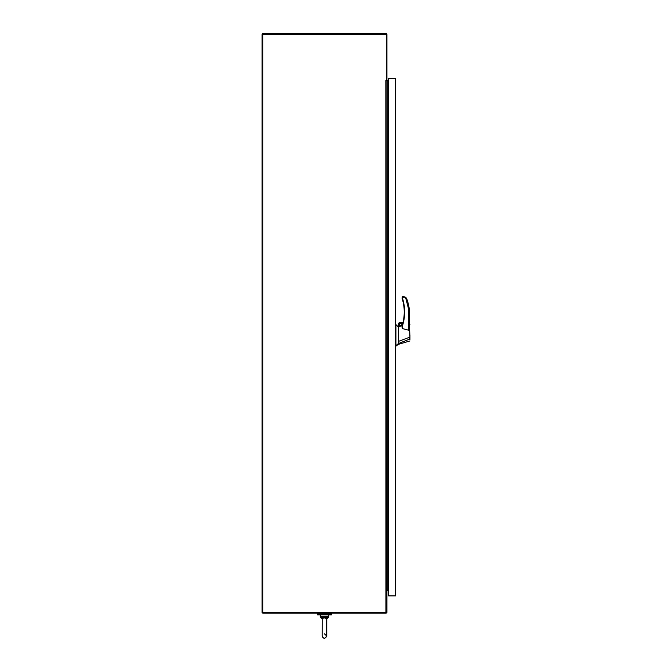 <?xml version="1.0" encoding="UTF-8"?>
<svg xmlns="http://www.w3.org/2000/svg" width="672" height="672" viewBox="0 0 672 672"><rect width="100%" height="100%" fill="white"/><g stroke="black" fill="none" stroke-linecap="round" stroke-linejoin="round"><path stroke-width="1.01" d="M386.921 80.514L386.921 34.583A0.983 0.983 0 0 0 385.938 33.6L262.718 33.6L262.718 612.452L386.921 612.452L386.921 80.514L386.266 80.514L386.266 34.255L262.063 34.255L262.063 612.452L262.718 612.452L262.718 613.108L386.266 613.108L386.266 612.452M386.266 80.716L385.837 80.615L385.938 612.452M386.862 612.452A0.983 0.983 0 0 1 386.266 613.049M388.601 590.512L386.921 590.839M388.601 80.716L385.938 80.716M324.492 614.863L317.52 614.863L317.52 613.964L331.464 613.964L331.464 614.863L324.492 614.863M409.416 323.988L409.928 324.391L409.424 323.988L409.937 337.26M402.814 323.148L398.824 323.148L398.798 326.55L399.017 323.35M400.604 326.046A1.294 1.294 0 0 0 401.89 324.752A1.294 1.294 0 0 0 400.604 323.467M409.382 328.062L409.382 309.691L408.761 309.733L405.51 297.276L402.704 297.276L402.486 296.663L402.074 298.301L402.704 298.956L402.083 298.309M404.552 296.806L405.518 297.268L403.561 296.663L402.074 297.074L402.704 297.276L402.31 299.074A44.209 44.209 0 0 1 402.973 322.493L399.664 322.493L398.824 323.148L398.362 341.426L409.55 337.277L409.937 339.419M398.362 330.305L398.362 328.44M395.489 345.316L395.917 345.727L395.917 324.593L398.362 326.978L398.807 326.55M409.382 328.087L408.761 330.246L402.494 328.6L402.083 327.306M402.083 325.819L399.017 326.525M398.362 341.426L398.362 343.585L409.626 339.074L409.643 339.654M395.917 345.727L398.362 343.585M402.494 296.663L402.083 298.301L402.704 298.956C405.359 307.902 405.292 316.823 402.494 325.718L404.074 319.158M404.351 317.176L404.586 314.471M404.426 307.532L404.183 305.542M401.201 326.021L399.21 324.752L400.63 326.155M402.494 328.6L402.083 325.76M398.807 323.35L402.763 323.35L402.1 325.592A44.209 44.209 0 0 0 402.31 299.074M399.319 324.752A1.294 1.294 0 0 0 400.613 326.046A1.294 1.294 0 0 0 401.898 324.752A1.294 1.294 0 0 0 400.613 323.467A1.294 1.294 0 0 0 399.319 324.752M402.083 325.718L402.083 327.533L402.494 325.718M408.761 330.246L408.761 309.733L409.382 309.691A50.971 50.971 0 0 0 406.804 298.939L405.518 297.268M409.937 339.536L409.937 335.194M409.937 337.285L409.937 338.898M395.917 324.593L395.489 324.593M405.989 297.662L406.442 298.217M406.594 298.469L406.804 298.939M402.931 322.694L399.109 322.694L402.931 322.694M398.832 323.148L399.109 322.694M322.165 619.013L321.653 617.291L322.157 617.778L324.492 617.114L324.492 617.862L326.777 618.727L326.827 617.778L324.492 617.114L327.474 616.862L327.583 616.375L321.409 616.375L321.51 616.862L324.492 617.114L324.492 616.375M321.51 616.862L321.947 618.635M322.157 617.778L322.266 618.467L324.492 617.862M322.266 618.467L322.216 636.132C323.282 638.879 324.803 638.879 326.777 636.132L326.777 635.057M326.777 619.088L327.331 617.291L326.777 619.088M326.827 617.778L327.474 616.862M395.489 78.372L388.601 78.372L388.601 595.888L395.489 595.888L395.489 78.372M387.257 80.716L387.257 589.856M395.917 344.719L395.489 344.719M395.917 327.566L395.489 327.566M327.583 616.375L328.801 616.375L328.457 614.863L320.536 614.863L320.191 616.375L321.409 616.375M326.777 619.181L328.801 616.375L328.457 617.291L327.331 617.291M321.653 617.291L320.536 617.291L320.191 616.375L322.216 619.181M319.326 613.108L319.326 613.964M329.658 613.108L329.658 613.964M409.937 340.948L398.362 344.366L395.489 346.433M326.206 619.828L326.777 618.727L326.777 636.132C324.988 638.921 323.467 638.921 322.216 636.132L322.216 635.057M324.492 633.847L326.777 636.132"/></g></svg>
